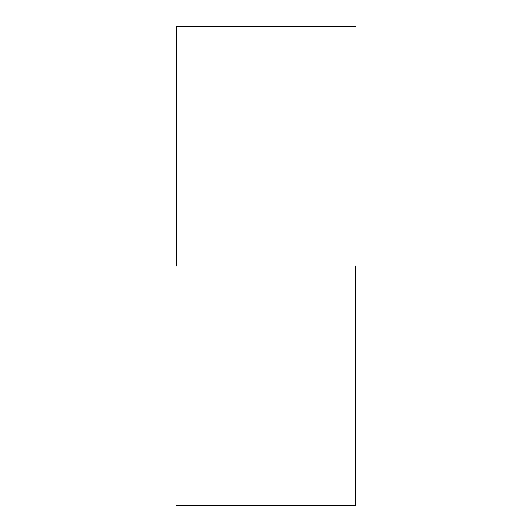 <?xml version="1.0" encoding="UTF-8"?>
<svg xmlns="http://www.w3.org/2000/svg" width="532" height="532" viewBox="0 0 532 532"><rect width="100%" height="100%" fill="white"/><g stroke="black" fill="none" stroke-linecap="round" stroke-linejoin="round"><path stroke-width="0.8" d="M355.775 266L355.775 505.4L355.775 266M176.225 266L176.225 26.6L176.225 266M355.775 505.4L176.225 505.4M355.775 26.6L176.225 26.6"/></g></svg>
